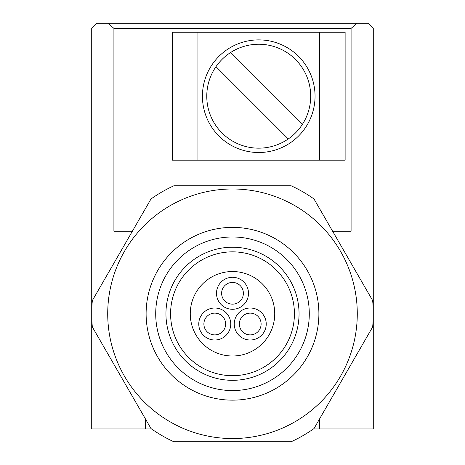 <?xml version="1.0" encoding="UTF-8"?>
<svg xmlns="http://www.w3.org/2000/svg" width="465" height="465" viewBox="0 0 465 465"><rect width="100%" height="100%" fill="white"/><g stroke="black" fill="none" stroke-linecap="round" stroke-linejoin="round"><path stroke-width="0.7" d="M368.158 23.25L357.149 23.25L368.158 23.25L373.279 28.371L373.279 428.951L313.445 428.951M96.842 23.25L107.851 23.25L96.842 23.25L91.721 28.371L91.721 428.951L151.555 428.951M288.283 138.942L215.993 66.658A51.958 51.958 0 0 0 288.283 138.942A51.958 51.958 0 0 0 283.685 50.621A51.958 51.958 0 0 0 215.993 66.658M351.087 28.371L113.913 28.371L107.851 23.25L357.149 23.25L351.087 28.371L351.087 231.221L332.62 231.221M113.913 28.371L113.913 231.221L132.38 231.221M92.343 300.57L150.991 198.985A140.779 140.779 0 0 1 173.852 185.785L291.148 185.785A140.779 140.779 0 0 1 314.009 198.985L372.657 300.57A140.779 140.779 0 0 1 372.657 326.971L314.009 428.55A140.779 140.779 0 0 1 291.148 441.75L173.852 441.75A140.779 140.779 0 0 1 150.991 428.55L92.343 326.971A140.779 140.779 0 0 1 92.343 300.57M190.266 313.77A42.234 42.234 0 0 1 253.617 277.192A42.234 42.234 0 0 1 253.617 350.343A42.234 42.234 0 0 1 190.266 313.77M170.585 313.77A61.915 61.915 0 0 1 263.457 260.144A61.915 61.915 0 0 1 263.457 367.391A61.915 61.915 0 0 1 170.585 313.77M165.947 313.77A66.553 66.553 0 0 1 265.777 256.134A66.553 66.553 0 0 1 265.777 371.401A66.553 66.553 0 0 1 165.947 313.77A66.553 66.553 0 0 1 265.777 256.134A66.553 66.553 0 0 1 265.777 371.401A66.553 66.553 0 0 1 165.947 313.77M107.717 313.77A124.783 124.783 0 0 1 294.891 205.704A124.783 124.783 0 0 1 294.891 421.831A124.783 124.783 0 0 1 107.717 313.77A124.783 124.783 0 0 1 294.891 205.704A124.783 124.783 0 0 1 294.891 421.831A124.783 124.783 0 0 1 107.717 313.77M319.525 160.193L172.346 160.193L172.346 32.207L345.123 32.207L345.123 160.193L319.525 160.193L319.525 32.207M315.049 96.197A56.312 56.312 0 0 0 230.582 47.43A56.312 56.312 0 0 0 230.582 144.97A56.312 56.312 0 0 0 315.049 96.197M230.727 52.435L302.5 124.207M221.619 293.293A10.881 10.881 0 0 1 237.941 283.871A10.881 10.881 0 0 1 237.941 302.715A10.881 10.881 0 0 1 221.619 293.293M216.504 293.293A15.996 15.996 0 0 1 240.498 279.436A15.996 15.996 0 0 1 240.498 307.144A15.996 15.996 0 0 1 216.504 293.293M239.353 324.006A10.881 10.881 0 0 1 255.674 314.584A10.881 10.881 0 0 1 255.674 333.428A10.881 10.881 0 0 1 239.353 324.006M234.238 324.006A15.996 15.996 0 0 1 258.232 310.155A15.996 15.996 0 0 1 258.232 337.863A15.996 15.996 0 0 1 234.238 324.006M203.885 324.006A10.881 10.881 0 0 1 220.207 314.584A10.881 10.881 0 0 1 220.207 333.428A10.881 10.881 0 0 1 203.885 324.006M198.77 324.006A15.996 15.996 0 0 1 222.764 310.155A15.996 15.996 0 0 1 222.764 337.863A15.996 15.996 0 0 1 198.77 324.006M319.525 418.994L319.525 428.951M145.475 418.994L145.475 428.951M155.711 313.77A76.789 76.789 0 0 1 270.897 247.27A76.789 76.789 0 0 1 270.897 380.271A76.789 76.789 0 0 1 155.711 313.77M146.115 313.77A86.385 86.385 0 0 1 275.693 238.952A86.385 86.385 0 0 1 275.693 388.583A86.385 86.385 0 0 1 146.115 313.77M197.945 160.193L197.945 32.207"/></g></svg>
